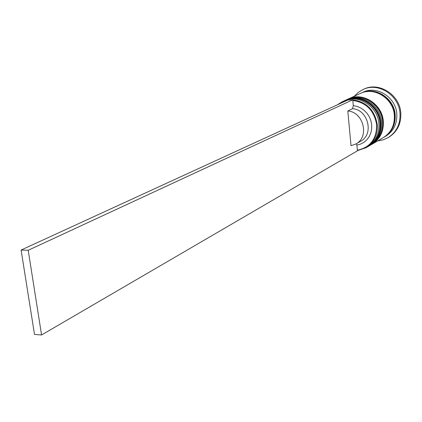 <?xml version="1.0" encoding="UTF-8"?>
<svg xmlns="http://www.w3.org/2000/svg" width="422" height="422" viewBox="0 0 422 422"><rect width="100%" height="100%" fill="white"/><g stroke="black" fill="none" stroke-linecap="round" stroke-linejoin="round"><path stroke-width="0.63" d="M376.64 124.812C374.219 110.669 366.28 102.546 352.813 100.436L353.288 105.616L357.176 106.423L360.884 108.043L364.249 110.411L367.129 113.423L369.387 116.957L370.938 120.861L371.708 124.954L371.661 129.063L370.811 133.014L369.192 136.633L366.876 139.766L363.97 142.288L360.594 144.092L356.901 145.099L357.365 150.195C370.252 147.41 376.677 138.949 376.64 124.812M337.236 104.883L342.152 101.786L347.654 100.098M348.619 99.956L352.428 99.803M352.76 99.819C366.618 101.86 374.805 110.153 377.31 124.696C377.796 134.919 374.045 142.594 366.069 147.726L357.402 150.617M345.164 101.243L339.32 103.923M366.069 147.726L367.704 146.766C375.659 141.65 379.394 134.001 378.919 123.815C377.98 106.476 358.146 93.753 343.872 101L342.152 101.786M369.503 145.711L370.4 145.184C378.312 140.093 382.037 132.482 381.567 122.359C380.644 105.125 360.926 92.487 346.715 99.703L345.771 100.13C360.003 92.909 379.758 105.574 380.691 122.844C381.161 132.988 377.432 140.61 369.503 145.711L369.234 145.864M360.852 93.241L363.052 92.228C376.878 85.218 395.968 97.355 396.807 113.998C397.229 123.773 393.589 131.136 385.887 136.084L383.798 137.308M354.39 96.19L358.331 92.344L363.041 89.517C378.212 81.915 399.091 95.24 399.998 113.471C400.457 124.147 396.49 132.207 388.103 137.651L383.086 139.888L377.674 140.911M345.491 100.262L345.771 100.13M348.314 98.975L348.588 98.843C362.756 91.653 382.406 104.234 383.318 121.399C383.783 131.485 380.069 139.065 372.178 144.139L371.909 144.298M348.588 98.843L360.409 93.436C374.298 86.394 393.489 98.611 394.343 115.348C394.776 125.181 391.12 132.582 383.382 137.556L372.178 144.139M361.295 93.035C375.163 85.998 394.322 98.194 395.166 114.895C395.593 124.706 391.948 132.097 384.22 137.066M363.041 89.517L363.912 89.121C379.061 81.536 399.898 94.829 400.805 113.022C401.259 123.683 397.302 131.727 388.926 137.166L388.103 137.651M353.288 105.616L352.586 108.665C368.332 109.725 374.256 134.56 360.472 141.359L355.804 144.002L351.03 145.717L347.812 110.97C363.695 112.057 369.698 137.15 355.804 144.002M356.157 143.802L356.901 145.099M352.586 108.665L347.812 110.97M357.365 150.195L357.423 150.828L41.562 334.973L28.216 250.278L352.755 99.787L347.902 99.988L21.1 250.051L28.216 250.278M352.755 99.787L352.813 100.436M41.562 334.973L34.514 334.435L21.1 250.051M344.447 100.747L345.017 100.478C359.264 93.246 379.051 105.933 379.985 123.229C380.459 133.389 376.725 141.022 368.786 146.133L368.965 146.028C376.904 140.922 380.633 133.289 380.159 123.134C379.225 105.843 359.449 93.162 345.207 100.394L345.112 100.436M368.875 146.081L368.965 146.028C376.957 140.874 380.713 133.22 380.243 123.066M347.28 99.45L347.844 99.186C362.023 91.985 381.704 104.587 382.622 121.784C383.086 131.88 379.367 139.476 371.466 144.556L371.645 144.456C379.542 139.371 383.26 131.78 382.796 121.689C381.878 104.498 362.208 91.901 348.029 99.101L347.934 99.144M371.555 144.503L371.645 144.456C379.594 139.329 383.34 131.717 382.875 121.62M366.222 91.716C379.404 88.747 394.095 100.505 394.929 114.905C395.393 122.438 393.125 128.731 388.129 133.785M345.017 100.478L345.207 100.394C359.555 93.141 379.278 105.769 380.238 123.002M368.237 146.445L368.786 146.133M347.844 99.186L348.029 99.101C362.308 91.885 381.931 104.429 382.87 121.557M370.927 144.867L371.466 144.556"/></g></svg>
